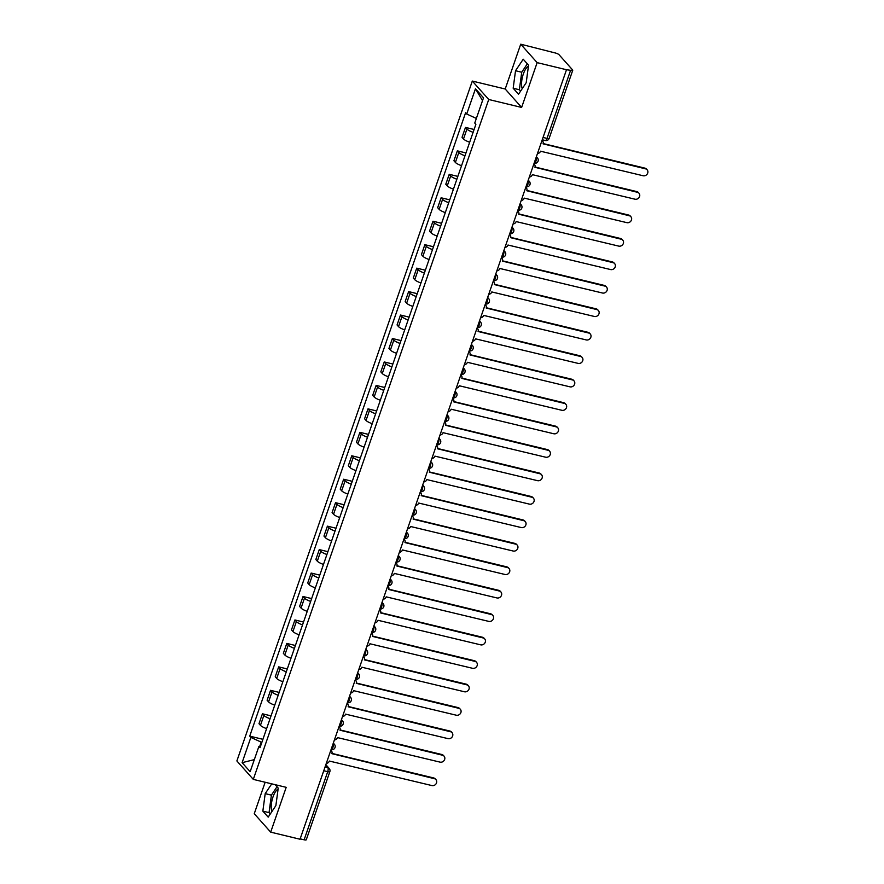 <?xml version="1.0" encoding="UTF-8"?>
<svg xmlns="http://www.w3.org/2000/svg" width="884" height="884" viewBox="0 0 884 884"><rect width="100%" height="100%" fill="white"/><g stroke="black" fill="none" stroke-linecap="round" stroke-linejoin="round"><path stroke-width="1.33" d="M522.234 88.643A12.763 4.763 103.6 0 1 523.328 74.024A12.763 4.763 103.6 0 1 528.433 66.101M271.907 811.545A12.763 4.763 103.6 0 1 273.001 796.926A12.763 4.763 103.6 0 1 278.106 789.003M265.145 782.252L254.26 813.711L270.681 832.142L300.03 839.236L566.5 69.725L537.14 62.631L520.72 44.2L505.206 89.008L472.31 81.063L236.879 760.958L253.299 779.39L488.73 99.494L521.626 107.439L537.14 62.631M520.72 44.2L555.13 52.929A3.271 0.762 19.1 0 1 559.042 54.72L572.589 69.924A3.271 0.762 19.1 0 1 572.733 70.289L549.141 138.39A3.271 0.762 -160.9 0 1 547.008 138.401L570.6 70.289A3.271 0.762 19.1 0 0 572.733 70.289M270.681 832.142L286.195 787.335L253.299 779.39M323.754 770.737L327.71 771.688A3.271 0.762 -160.9 0 0 329.842 771.688L306.262 839.8A3.271 0.762 -160.9 0 1 304.129 839.8L327.71 771.688A3.271 1.227 -76.4 0 0 327.798 767.61L325.666 765.212M300.173 838.839L304.129 839.8M570.6 70.289L566.5 69.725M473.117 132.324A7.525 1.746 -160.9 0 1 466.94 129.042L465.481 127.406L462.045 137.329L463.503 138.965A7.525 1.746 19.1 0 0 469.68 142.247M474.089 129.484L465.481 127.406M464.984 155.772A7.525 1.746 -160.9 0 1 458.818 152.501L457.348 150.855L453.923 160.778L455.382 162.424A7.525 1.746 19.1 0 0 461.558 165.695M465.967 152.943L457.348 150.855M456.862 179.231A7.525 1.746 -160.9 0 1 450.696 175.949L449.227 174.314L445.79 184.237L447.26 185.872A7.525 1.746 19.1 0 0 453.426 189.154M457.846 176.391L449.227 174.314M448.74 202.69A7.525 1.746 -160.9 0 1 442.575 199.408L441.105 197.773L437.668 207.696L439.138 209.331A7.525 1.746 19.1 0 0 445.304 212.613M449.724 199.85L441.105 197.773M440.619 226.138A7.525 1.746 -160.9 0 1 434.453 222.867L432.983 221.221L429.547 231.144L431.016 232.79A7.525 1.746 19.1 0 0 437.182 236.061M441.602 223.309L432.983 221.221M432.497 249.597A7.525 1.746 -160.9 0 1 426.331 246.316L424.861 244.68L421.425 254.603L422.895 256.238A7.525 1.746 19.1 0 0 429.06 259.52M433.48 246.758L424.861 244.68M424.375 273.057A7.525 1.746 -160.9 0 1 418.198 269.775L416.74 268.139L413.303 278.062L414.773 279.698A7.525 1.746 19.1 0 0 420.939 282.979M425.359 270.217L416.74 268.139M416.253 296.505A7.525 1.746 -160.9 0 1 410.077 293.234L408.618 291.587L405.181 301.51L406.64 303.157A7.525 1.746 19.1 0 0 412.817 306.428M417.237 293.676L408.618 291.587M408.132 319.964A7.525 1.746 -160.9 0 1 401.955 316.682L400.496 315.047L397.06 324.969L398.518 326.605A7.525 1.746 19.1 0 0 404.695 329.887M409.115 317.124L400.496 315.047M400.01 343.423A7.525 1.746 -160.9 0 1 393.833 340.141L392.374 338.495L388.938 348.418L390.397 350.064A7.525 1.746 19.1 0 0 396.573 353.346M400.993 340.583L392.374 338.495M391.888 366.871A7.525 1.746 -160.9 0 1 385.711 363.589L384.253 361.954L380.816 371.877L382.275 373.512A7.525 1.746 19.1 0 0 388.452 376.794M392.872 364.031L384.253 361.954M383.767 390.33A7.525 1.746 -160.9 0 1 377.59 387.048L376.131 385.413L372.694 395.336L374.153 396.971A7.525 1.746 19.1 0 0 380.33 400.253M384.75 387.49L376.131 385.413M375.645 413.778A7.525 1.746 -160.9 0 1 369.468 410.507L368.009 408.861L364.573 418.784L366.031 420.43A7.525 1.746 19.1 0 0 372.208 423.701M376.628 410.949L368.009 408.861M367.523 437.237A7.525 1.746 -160.9 0 1 361.346 433.956L359.887 432.32L356.451 442.243L357.909 443.878A7.525 1.746 19.1 0 0 364.086 447.16M368.506 434.398L359.887 432.32M359.401 460.697A7.525 1.746 -160.9 0 1 353.224 457.415L351.766 455.779L348.329 465.702L349.788 467.338A7.525 1.746 19.1 0 0 355.965 470.619M360.385 457.857L351.766 455.779M351.279 484.145A7.525 1.746 -160.9 0 1 345.103 480.874L343.644 479.227L340.207 489.15L341.666 490.797A7.525 1.746 19.1 0 0 347.843 494.068M352.263 481.316L343.644 479.227M343.158 507.604A7.525 1.746 -160.9 0 1 336.981 504.322L335.522 502.687L332.086 512.609L333.544 514.245A7.525 1.746 19.1 0 0 339.721 517.527M344.141 504.764L335.522 502.687M335.036 531.063A7.525 1.746 -160.9 0 1 328.859 527.781L327.4 526.146L323.964 536.069L325.423 537.704A7.525 1.746 19.1 0 0 331.599 540.986M336.019 528.223L327.4 526.146M326.914 554.511A7.525 1.746 -160.9 0 1 320.737 551.24L319.279 549.594L315.842 559.517L317.301 561.163A7.525 1.746 19.1 0 0 323.478 564.434M327.898 551.682L319.279 549.594M318.793 577.97A7.525 1.746 -160.9 0 1 312.616 574.688L311.157 573.053L307.72 582.976L309.179 584.611A7.525 1.746 19.1 0 0 315.356 587.893M319.776 575.13L311.157 573.053M310.671 601.429A7.525 1.746 -160.9 0 1 304.494 598.148L303.035 596.512L299.599 606.435L301.057 608.07A7.525 1.746 19.1 0 0 307.234 611.352M311.654 598.59L303.035 596.512M302.549 624.877A7.525 1.746 -160.9 0 1 296.372 621.596L294.913 619.96L291.477 629.883L292.936 631.53A7.525 1.746 19.1 0 0 299.112 634.8M303.532 622.049L294.913 619.96M294.427 648.337A7.525 1.746 -160.9 0 1 288.25 645.055L286.792 643.419L283.355 653.342L284.814 654.978A7.525 1.746 19.1 0 0 290.991 658.26M295.411 645.497L286.792 643.419M286.305 671.785A7.525 1.746 -160.9 0 1 280.129 668.514L278.67 666.867L275.233 676.79L276.692 678.437A7.525 1.746 19.1 0 0 282.869 681.719M287.289 668.956L278.67 666.867M278.184 695.244A7.525 1.746 -160.9 0 1 272.007 691.962L270.548 690.327L267.112 700.25L268.57 701.885A7.525 1.746 19.1 0 0 274.747 705.167M279.167 692.404L270.548 690.327M270.062 718.703A7.525 1.746 -160.9 0 1 263.885 715.421L262.426 713.786L258.99 723.709L260.448 725.344A7.525 1.746 19.1 0 0 266.625 728.626M271.045 715.863L262.426 713.786M476.354 118.445L466.719 114.025L475.459 88.776L483.504 97.804L474.752 123.053L475.879 124.324L260.018 747.687L258.901 746.428L250.15 771.688L242.105 762.66L250.857 737.4L261.211 742.129L259.774 746.262M466.719 114.025L465.592 112.765L249.73 736.129L250.857 737.4M472.31 81.063L488.73 99.494M505.206 89.008L521.626 107.439M518.51 94.223L526.201 82.709L528.555 65.206L523.217 59.217L515.527 70.731L513.173 88.234L518.51 94.223M271.742 783.843L265.2 793.633L262.846 811.136L268.183 817.125L275.874 805.611L278.228 788.108L275.178 784.672M261.885 742.295L261.211 742.129M262.924 739.322L249.73 736.129M260.559 746.118L258.901 746.428M475.459 88.776L482.531 100.599M254.316 759.643L242.105 762.66M527.328 63.836L521.726 72.234L519.372 89.737L520.588 91.107M519.372 89.737L513.173 88.234M521.726 72.234L515.527 70.731M277.001 786.738L271.399 795.125L269.045 812.628L270.261 814.009M269.045 812.628L262.846 811.136M271.399 795.125L265.2 793.633M537.461 153.584A3.271 2.939 138.3 0 0 540.511 151.208L643.121 175.75A3.768 3.381 138.3 0 0 647.121 169.783A3.768 3.381 138.3 0 0 645.508 168.833L543.063 143.849A3.271 2.939 138.3 0 0 542.002 140.479M543.152 143.562L644.889 168.126A3.768 3.381 -41.7 0 1 646.502 169.087L647.121 169.783M529.339 177.032A3.271 2.939 138.3 0 0 532.389 174.667L634.999 199.198A3.768 3.381 138.3 0 0 638.999 193.242A3.768 3.381 138.3 0 0 637.386 192.281L534.942 167.297A3.271 2.939 138.3 0 0 533.881 163.938M535.03 167.021L636.767 191.585A3.768 3.381 -41.7 0 1 638.381 192.546L638.999 193.242M521.217 200.491A3.271 2.939 138.3 0 0 524.267 198.127L626.878 222.657A3.768 3.381 138.3 0 0 630.878 216.69A3.768 3.381 138.3 0 0 629.264 215.74L526.82 190.756A3.271 2.939 138.3 0 0 525.759 187.386M526.908 190.469L628.646 215.044A3.768 3.381 -41.7 0 1 630.259 215.994L630.878 216.69M513.096 223.95A3.271 2.939 138.3 0 0 516.145 221.575L618.745 246.117A3.768 3.381 138.3 0 0 622.756 240.15A3.768 3.381 138.3 0 0 621.143 239.199L518.698 214.204A3.271 2.939 138.3 0 0 517.637 210.845M518.786 213.928L620.524 238.492A3.768 3.381 -41.7 0 1 622.137 239.453L622.756 240.15M504.974 247.398A3.271 2.939 138.3 0 0 508.024 245.034L610.623 269.565A3.768 3.381 138.3 0 0 614.634 263.609A3.768 3.381 138.3 0 0 613.021 262.647L510.576 237.663A3.271 2.939 138.3 0 0 509.516 234.304M510.665 237.376L612.402 261.951A3.768 3.381 -41.7 0 1 614.015 262.902L614.634 263.609M496.852 270.858A3.271 2.939 138.3 0 0 499.902 268.493L602.501 293.024A3.768 3.381 138.3 0 0 606.512 287.057A3.768 3.381 138.3 0 0 604.899 286.107L502.455 261.123A3.271 2.939 138.3 0 0 501.394 257.752M502.543 260.835L604.28 285.41A3.768 3.381 -41.7 0 1 605.894 286.361L606.512 287.057M488.73 294.317A3.271 2.939 138.3 0 0 491.78 291.941L594.38 316.472A3.768 3.381 138.3 0 0 598.391 310.516A3.768 3.381 138.3 0 0 596.777 309.566L494.333 284.571A3.271 2.939 138.3 0 0 493.261 281.211M494.421 284.294L596.159 308.859A3.768 3.381 -41.7 0 1 597.772 309.82L598.391 310.516M480.609 317.765A3.271 2.939 138.3 0 0 483.659 315.4L586.258 339.931A3.768 3.381 138.3 0 0 590.269 333.975A3.768 3.381 138.3 0 0 588.656 333.014L486.211 308.03A3.271 2.939 138.3 0 0 485.139 304.671M486.299 307.743L588.037 332.318A3.768 3.381 -41.7 0 1 589.65 333.268L590.269 333.975M472.487 341.224A3.271 2.939 138.3 0 0 475.537 338.848L578.136 363.39A3.768 3.381 138.3 0 0 582.147 357.423A3.768 3.381 138.3 0 0 580.534 356.473L478.089 331.489A3.271 2.939 138.3 0 0 477.017 328.119M478.178 331.202L579.915 355.777A3.768 3.381 -41.7 0 1 581.528 356.727L582.147 357.423M464.365 364.672A3.271 2.939 138.3 0 0 467.415 362.307L570.014 386.838A3.768 3.381 138.3 0 0 574.025 380.882A3.768 3.381 138.3 0 0 572.412 379.921L469.968 354.937A3.271 2.939 138.3 0 0 468.896 351.578M470.056 354.661L571.793 379.225A3.768 3.381 -41.7 0 1 573.407 380.186L574.025 380.882M456.243 388.131A3.271 2.939 138.3 0 0 459.293 385.767L561.893 410.298A3.768 3.381 138.3 0 0 565.904 404.342A3.768 3.381 138.3 0 0 564.29 403.38L461.846 378.396A3.271 2.939 138.3 0 0 460.774 375.037M461.934 378.109L563.672 402.684A3.768 3.381 -41.7 0 1 565.285 403.634L565.904 404.342M448.122 411.59A3.271 2.939 138.3 0 0 451.171 409.215L553.771 433.757A3.768 3.381 138.3 0 0 557.782 427.79A3.768 3.381 138.3 0 0 556.169 426.839L453.724 401.855A3.271 2.939 138.3 0 0 452.652 398.485M453.812 401.568L555.55 426.143A3.768 3.381 -41.7 0 1 557.163 427.094L557.782 427.79M440 435.038A3.271 2.939 138.3 0 0 443.05 432.674L545.649 457.205A3.768 3.381 138.3 0 0 549.66 451.249A3.768 3.381 138.3 0 0 548.047 450.287L445.602 425.303A3.271 2.939 138.3 0 0 444.53 421.944M445.691 425.027L547.428 449.591A3.768 3.381 -41.7 0 1 549.041 450.553L549.66 451.249M431.878 458.498A3.271 2.939 138.3 0 0 434.928 456.133L537.527 480.664A3.768 3.381 138.3 0 0 541.538 474.697A3.768 3.381 138.3 0 0 539.925 473.747L437.481 448.763A3.271 2.939 138.3 0 0 436.409 445.392M437.558 448.475L539.306 473.05A3.768 3.381 -41.7 0 1 540.909 474.001L541.538 474.697M423.756 481.957A3.271 2.939 138.3 0 0 426.806 479.581L529.405 504.123A3.768 3.381 138.3 0 0 533.417 498.156A3.768 3.381 138.3 0 0 531.803 497.206L429.359 472.222A3.271 2.939 138.3 0 0 428.287 468.851M429.436 471.934L531.185 496.499A3.768 3.381 -41.7 0 1 532.787 497.46L533.417 498.156M415.635 505.405A3.271 2.939 138.3 0 0 418.684 503.04L521.284 527.571A3.768 3.381 138.3 0 0 525.295 521.615A3.768 3.381 138.3 0 0 523.682 520.654L421.237 495.67A3.271 2.939 138.3 0 0 420.165 492.311M421.314 495.394L523.063 519.958A3.768 3.381 -41.7 0 1 524.665 520.919L525.295 521.615M407.513 528.864A3.271 2.939 138.3 0 0 410.563 526.499L513.162 551.03A3.768 3.381 138.3 0 0 517.173 545.063A3.768 3.381 138.3 0 0 515.56 544.113L413.115 519.129A3.271 2.939 138.3 0 0 412.043 515.759M413.193 518.842L514.941 543.417A3.768 3.381 -41.7 0 1 516.543 544.367L517.173 545.063M399.391 552.323A3.271 2.939 138.3 0 0 402.441 549.947L505.04 574.49A3.768 3.381 138.3 0 0 509.051 568.523A3.768 3.381 138.3 0 0 507.438 567.572L404.994 542.577A3.271 2.939 138.3 0 0 403.922 539.218M405.071 542.301L506.808 566.865A3.768 3.381 -41.7 0 1 508.422 567.826L509.051 568.523M391.269 575.771A3.271 2.939 138.3 0 0 394.319 573.407L496.918 597.938A3.768 3.381 138.3 0 0 500.93 591.982A3.768 3.381 138.3 0 0 499.316 591.02L396.872 566.036A3.271 2.939 138.3 0 0 395.8 562.677M396.949 565.749L498.687 590.324A3.768 3.381 -41.7 0 1 500.3 591.274L500.93 591.982M383.148 599.23A3.271 2.939 138.3 0 0 386.197 596.855L488.797 621.397A3.768 3.381 138.3 0 0 492.808 615.43A3.768 3.381 138.3 0 0 491.195 614.479L388.75 589.495A3.271 2.939 138.3 0 0 387.678 586.125M388.827 589.208L490.565 613.783A3.768 3.381 -41.7 0 1 492.178 614.734L492.808 615.43M375.015 622.69A3.271 2.939 138.3 0 0 378.076 620.314L480.675 644.845A3.768 3.381 138.3 0 0 484.686 638.889A3.768 3.381 138.3 0 0 483.073 637.939L380.628 612.944A3.271 2.939 138.3 0 0 379.556 609.584M380.706 612.667L482.443 637.231A3.768 3.381 -41.7 0 1 484.056 638.193L484.686 638.889M366.893 646.138A3.271 2.939 138.3 0 0 369.954 643.773L472.553 668.304A3.768 3.381 138.3 0 0 476.564 662.348A3.768 3.381 138.3 0 0 474.951 661.387L372.507 636.403A3.271 2.939 138.3 0 0 371.435 633.043M372.584 636.115L474.321 660.691A3.768 3.381 -41.7 0 1 475.935 661.641L476.564 662.348M358.771 669.597A3.271 2.939 138.3 0 0 361.832 667.221L464.432 691.763A3.768 3.381 138.3 0 0 468.443 685.796A3.768 3.381 138.3 0 0 466.829 684.846L364.385 659.862A3.271 2.939 138.3 0 0 363.313 656.492M364.462 659.574L466.199 684.15A3.768 3.381 -41.7 0 1 467.813 685.1L468.443 685.796M350.65 693.045A3.271 2.939 138.3 0 0 353.711 690.68L456.31 715.211A3.768 3.381 138.3 0 0 460.321 709.255A3.768 3.381 138.3 0 0 458.708 708.294L356.263 683.31A3.271 2.939 138.3 0 0 355.191 679.951M356.34 683.034L458.078 707.598A3.768 3.381 -41.7 0 1 459.691 708.559L460.321 709.255M342.528 716.504A3.271 2.939 138.3 0 0 345.589 714.139L448.188 738.67A3.768 3.381 138.3 0 0 450.586 731.753L348.141 706.769A3.271 2.939 138.3 0 0 347.069 703.399M348.219 706.482L449.956 731.057A3.768 3.381 -41.7 0 1 451.569 732.007L452.188 732.714M334.406 739.963A3.271 2.939 138.3 0 0 337.467 737.587L440.066 762.13A3.768 3.381 138.3 0 0 444.066 756.163A3.768 3.381 138.3 0 0 442.464 755.212L340.02 730.228A3.271 2.939 138.3 0 0 338.948 726.858M340.097 729.941L441.834 754.505A3.768 3.381 -41.7 0 1 443.448 755.466L444.066 756.163M326.284 763.411A3.271 2.939 138.3 0 0 329.345 761.047L431.944 785.578A3.768 3.381 138.3 0 0 435.945 779.622A3.768 3.381 138.3 0 0 434.342 778.66L331.887 753.676A3.271 2.939 138.3 0 0 330.826 750.317M331.975 753.4L433.712 777.964A3.768 3.381 -41.7 0 1 435.326 778.926L435.945 779.622M331.069 749.599A3.271 1.227 -76.4 0 0 331.157 749.632A3.271 1.227 -76.4 0 0 332.881 747.521A3.271 1.227 -76.4 0 0 333.124 743.676M341.301 720.051A3.271 2.939 -41.7 0 1 342.495 720.814A3.271 3.271 0 0 1 339.279 726.173L339.191 726.151A3.271 1.227 -76.4 0 0 339.279 726.173A3.271 1.227 -76.4 0 0 341.003 724.062A3.271 1.227 -76.4 0 0 341.246 720.228M349.423 696.592A3.271 2.939 -41.7 0 1 350.617 697.365A3.271 3.271 0 0 1 347.401 702.714L347.313 702.692A3.271 1.227 -76.4 0 0 347.401 702.714A3.271 1.227 -76.4 0 0 349.125 700.614A3.271 1.227 -76.4 0 0 349.368 696.769M357.545 673.133A3.271 2.939 -41.7 0 1 358.738 673.906A3.271 3.271 0 0 1 355.523 679.266L355.434 679.244A3.271 1.227 -76.4 0 0 355.523 679.266A3.271 1.227 -76.4 0 0 357.247 677.155A3.271 1.227 -76.4 0 0 357.49 673.31M365.678 649.685A3.271 2.939 -41.7 0 1 366.86 650.447A3.271 3.271 0 0 1 363.644 655.806L363.556 655.784A3.271 1.227 -76.4 0 0 363.644 655.806A3.271 1.227 -76.4 0 0 365.368 653.696A3.271 1.227 -76.4 0 0 365.611 649.862M373.799 626.226A3.271 2.939 -41.7 0 1 374.982 626.999A3.271 3.271 0 0 1 371.766 632.347L371.678 632.325A3.271 1.227 -76.4 0 0 371.766 632.347A3.271 1.227 -76.4 0 0 373.49 630.248A3.271 1.227 -76.4 0 0 373.733 626.402M381.921 602.766A3.271 2.939 -41.7 0 1 383.103 603.54A3.271 3.271 0 0 1 379.888 608.899L379.8 608.877A3.271 1.227 -76.4 0 0 379.888 608.899A3.271 1.227 -76.4 0 0 381.623 606.789A3.271 1.227 -76.4 0 0 381.855 602.943M390.043 579.318A3.271 2.939 -41.7 0 1 391.225 580.081A3.271 3.271 0 0 1 388.01 585.44L387.921 585.418A3.271 1.227 -76.4 0 0 388.01 585.44A3.271 1.227 -76.4 0 0 389.745 583.341A3.271 1.227 -76.4 0 0 389.977 579.495M398.165 555.859A3.271 2.939 -41.7 0 1 399.347 556.633A3.271 3.271 0 0 1 396.131 561.981L396.043 561.97A3.271 1.227 -76.4 0 0 396.131 561.981A3.271 1.227 -76.4 0 0 397.866 559.881A3.271 1.227 -76.4 0 0 398.098 556.036M406.286 532.4A3.271 2.939 -41.7 0 1 407.469 533.174A3.271 3.271 0 0 1 404.253 538.533L404.165 538.511A3.271 1.227 -76.4 0 0 404.253 538.533A3.271 1.227 -76.4 0 0 405.988 536.422A3.271 1.227 -76.4 0 0 406.22 532.577M414.408 508.952A3.271 2.939 -41.7 0 1 415.591 509.714A3.271 3.271 0 0 1 412.375 515.074L412.287 515.052A3.271 1.227 -76.4 0 0 412.375 515.074A3.271 1.227 -76.4 0 0 414.11 512.974A3.271 1.227 -76.4 0 0 414.342 509.129M422.53 485.493A3.271 2.939 -41.7 0 1 423.712 486.266A3.271 3.271 0 0 1 420.508 491.626L420.408 491.603A3.271 1.227 -76.4 0 0 420.508 491.626A3.271 1.227 -76.4 0 0 422.232 489.515A3.271 1.227 -76.4 0 0 422.464 485.67M430.652 462.034A3.271 2.939 -41.7 0 1 431.834 462.807A3.271 3.271 0 0 1 428.629 468.166L428.53 468.144A3.271 1.227 -76.4 0 0 428.629 468.166A3.271 1.227 -76.4 0 0 430.353 466.056A3.271 1.227 -76.4 0 0 430.585 462.221M438.773 438.586A3.271 2.939 -41.7 0 1 439.956 439.348A3.271 3.271 0 0 1 436.751 444.707L436.652 444.685A3.271 1.227 -76.4 0 0 436.751 444.707A3.271 1.227 -76.4 0 0 438.475 442.608A3.271 1.227 -76.4 0 0 438.707 438.762M446.895 415.126A3.271 2.939 -41.7 0 1 448.077 415.9A3.271 3.271 0 0 1 444.873 421.259L444.774 421.237A3.271 1.227 -76.4 0 0 444.873 421.259A3.271 1.227 -76.4 0 0 446.597 419.149A3.271 1.227 -76.4 0 0 446.829 415.303M452.906 397.767A3.271 1.227 -76.4 0 0 452.995 397.8A3.271 1.227 -76.4 0 0 454.719 395.689A3.271 1.227 -76.4 0 0 454.951 391.855M463.139 368.219A3.271 2.939 -41.7 0 1 464.321 368.993A3.271 3.271 0 0 1 461.117 374.341L461.028 374.319A3.271 1.227 -76.4 0 0 461.117 374.341A3.271 1.227 -76.4 0 0 462.84 372.241A3.271 1.227 -76.4 0 0 463.072 368.396M469.15 350.86A3.271 1.227 -76.4 0 0 469.238 350.893A3.271 1.227 -76.4 0 0 470.962 348.782A3.271 1.227 -76.4 0 0 471.194 344.937M479.382 321.312A3.271 2.939 -41.7 0 1 480.564 322.074A3.271 3.271 0 0 1 477.36 327.434L477.272 327.411A3.271 1.227 -76.4 0 0 477.36 327.434A3.271 1.227 -76.4 0 0 479.084 325.334A3.271 1.227 -76.4 0 0 479.316 321.489M487.504 297.853A3.271 2.939 -41.7 0 1 488.686 298.626A3.271 3.271 0 0 1 485.482 303.974L485.393 303.952A3.271 1.227 -76.4 0 0 485.482 303.974A3.271 1.227 -76.4 0 0 487.206 301.875A3.271 1.227 -76.4 0 0 487.438 298.03M495.626 274.394A3.271 2.939 -41.7 0 1 496.808 275.167A3.271 3.271 0 0 1 493.603 280.526L493.515 280.504A3.271 1.227 -76.4 0 0 493.603 280.526A3.271 1.227 -76.4 0 0 495.327 278.416A3.271 1.227 -76.4 0 0 495.559 274.57M503.747 250.945A3.271 2.939 -41.7 0 1 504.93 251.708A3.271 3.271 0 0 1 501.725 257.067L501.637 257.045A3.271 1.227 -76.4 0 0 501.725 257.067A3.271 1.227 -76.4 0 0 503.449 254.968A3.271 1.227 -76.4 0 0 503.681 251.122M511.869 227.486A3.271 2.939 -41.7 0 1 513.052 228.26A3.271 3.271 0 0 1 509.847 233.619L509.759 233.597A3.271 1.227 -76.4 0 0 509.847 233.619A3.271 1.227 -76.4 0 0 511.571 231.509A3.271 1.227 -76.4 0 0 511.803 227.663M519.991 204.027A3.271 2.939 -41.7 0 1 521.173 204.801A3.271 3.271 0 0 1 517.969 210.16L517.88 210.138A3.271 1.227 -76.4 0 0 517.969 210.16A3.271 1.227 -76.4 0 0 519.693 208.049A3.271 1.227 -76.4 0 0 519.936 204.215M528.113 180.579A3.271 2.939 -41.7 0 1 529.306 181.342A3.271 3.271 0 0 1 526.091 186.701L526.002 186.679A3.271 1.227 -76.4 0 0 526.091 186.701A3.271 1.227 -76.4 0 0 527.814 184.601A3.271 1.227 -76.4 0 0 528.057 180.756M536.234 157.12A3.271 2.939 -41.7 0 1 537.428 157.893A3.271 3.271 0 0 1 534.212 163.253L534.124 163.231A3.271 1.227 -76.4 0 0 534.212 163.253A3.271 1.227 -76.4 0 0 535.936 161.142A3.271 1.227 -76.4 0 0 536.179 157.297M325.069 766.947L327.798 767.61A3.271 2.939 138.3 0 1 329.202 768.439L325.853 764.682M268.57 701.885L272.007 691.962M276.692 678.437L280.129 668.514M284.814 654.978L288.25 645.055M292.936 631.53L296.372 621.596M301.057 608.07L304.494 598.148M309.179 584.611L312.616 574.688M317.301 561.163L320.737 551.24M325.423 537.704L328.859 527.781M333.544 514.245L336.981 504.322M341.666 490.797L345.103 480.874M349.788 467.338L353.224 457.415M357.909 443.878L361.346 433.956M366.031 420.43L369.468 410.507M374.153 396.971L377.59 387.048M382.275 373.512L385.711 363.589M390.397 350.064L393.833 340.141M398.518 326.605L401.955 316.682M406.64 303.157L410.077 293.234M414.773 279.698L418.198 269.775M422.895 256.238L426.331 246.316M431.016 232.79L434.453 222.867M439.138 209.331L442.575 199.408M447.26 185.872L450.696 175.949M455.382 162.424L458.818 152.501M463.503 138.965L466.94 129.042M260.448 725.344L263.885 715.421M471.26 344.76A3.271 2.939 -41.7 0 1 472.443 345.534L471.404 344.362M455.017 391.678A3.271 2.939 -41.7 0 1 456.199 392.441L455.161 391.269M333.18 743.499A3.271 2.939 -41.7 0 1 334.373 744.273L333.323 743.101M545.008 140.335A3.271 1.227 -76.4 0 0 545.284 140.501A3.271 1.227 -76.4 0 0 547.008 138.401L543.052 137.44M645.508 168.833L644.889 168.126M637.386 192.281L636.767 191.585M629.264 215.74L628.646 215.044M621.143 239.199L620.524 238.492M613.021 262.647L612.402 261.951M604.899 286.107L604.28 285.41M596.777 309.566L596.159 308.859M588.656 333.014L588.037 332.318M580.534 356.473L579.915 355.777M572.412 379.921L571.793 379.225M564.29 403.38L563.672 402.684M556.169 426.839L555.55 426.143M548.047 450.287L547.428 449.591M539.925 473.747L539.306 473.05M531.803 497.206L531.185 496.499M523.682 520.654L523.063 519.958M515.56 544.113L514.941 543.417M507.438 567.572L506.808 566.865M499.316 591.02L498.687 590.324M491.195 614.479L490.565 613.783M483.073 637.939L482.443 637.231M474.951 661.387L474.321 660.691M466.829 684.846L466.199 684.15M458.708 708.294L458.078 707.598M450.586 731.753L449.956 731.057M442.464 755.212L441.834 754.505M434.342 778.66L433.712 777.964M537.428 157.893L536.378 156.711M469.15 350.871L469.238 350.893A3.271 3.271 0 0 0 472.443 345.534M452.906 397.778L452.995 397.8A3.271 3.271 0 0 0 456.199 392.441M331.069 749.61L331.157 749.632A3.271 3.271 0 0 0 334.373 744.273M529.306 181.342L528.256 180.17M521.173 204.801L520.135 203.629M513.052 228.26L512.013 227.077M504.93 251.708L503.891 250.537M496.808 275.167L495.769 273.996M488.686 298.626L487.648 297.444M480.564 322.074L479.526 320.903M464.321 368.993L463.282 367.81M448.077 415.9L447.039 414.729M439.956 439.348L438.906 438.177M431.834 462.807L430.784 461.636M423.712 486.266L422.662 485.084M415.591 509.714L414.541 508.543M407.469 533.174L406.419 532.002M399.347 556.633L398.297 555.45M391.225 580.081L390.175 578.909M383.103 603.54L382.054 602.369M374.982 626.999L373.932 625.817M366.86 650.447L365.81 649.276M358.738 673.906L357.688 672.735M350.617 697.365L349.567 696.183M342.495 720.814L341.445 719.642M542.246 139.771L545.284 140.501A3.271 3.271 0 0 0 549.141 138.39M329.842 771.688A3.271 3.271 0 0 0 329.202 768.439M542.555 140.954L542.036 140.368M534.433 164.413L533.914 163.827M526.312 187.861L525.792 187.275M518.19 211.32L517.67 210.735M510.068 234.779L509.549 234.194M501.946 258.227L501.427 257.642M493.824 281.687L493.305 281.101M485.703 305.146L485.183 304.56M477.581 328.594L477.062 328.008M469.459 352.053L468.94 351.467M461.337 375.512L460.818 374.927M453.216 398.96L452.696 398.375M445.094 422.419L444.575 421.834M436.972 445.868L436.453 445.282M428.851 469.327L428.331 468.741M420.729 492.786L420.209 492.2M412.607 516.234L412.088 515.648M404.485 539.693L403.966 539.107M396.363 563.152L395.844 562.567M388.242 586.6L387.722 586.015M380.12 610.059L379.601 609.474M371.998 633.519L371.468 632.933M363.877 656.967L363.346 656.381M355.755 680.426L355.224 679.84M347.633 703.885L347.103 703.288M339.511 727.333L338.981 726.747M331.389 750.792L330.859 750.207"/></g></svg>

